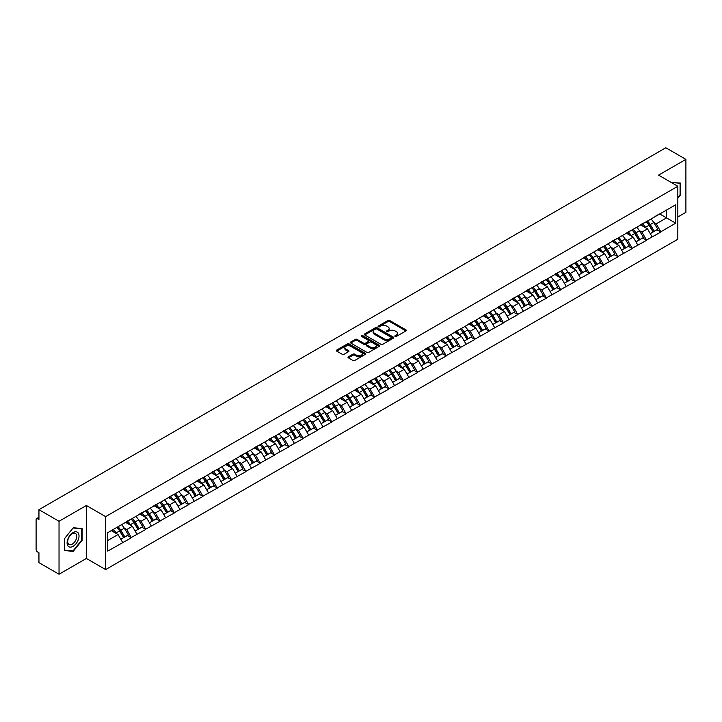 <?xml version="1.0" encoding="UTF-8"?>
<svg xmlns="http://www.w3.org/2000/svg" width="722" height="722" viewBox="0 0 722 722"><rect width="100%" height="100%" fill="white"/><g stroke="black" fill="none" stroke-linecap="round" stroke-linejoin="round"><path stroke-width="1.08" d="M395.105 336.443A0.893 0.514 0 0 0 396.36 336.443L405.926 330.92A1.273 0.731 0 0 0 406.305 330.396A1.273 0.731 0 0 0 405.926 329.882L389.727 320.523A1.273 0.731 0 0 0 387.922 320.523L378.355 326.046A0.893 0.514 0 0 0 379.619 326.777L380.855 326.055A4.07 2.356 0 0 1 386.613 326.055L387.967 326.84A4.07 2.356 0 0 1 389.158 328.501A4.07 2.356 0 0 1 387.967 330.162L386.73 330.884A0.893 0.514 0 0 0 387.994 331.606L389.23 330.893A4.07 2.356 0 0 1 394.988 330.893L396.342 331.669A4.07 2.356 0 0 1 397.533 333.338A4.07 2.356 0 0 1 396.342 334.999L395.105 335.712A0.893 0.514 0 0 0 395.105 336.443L395.105 335.712M348.392 356.803A1.273 0.731 0 0 0 348.022 357.327A1.273 0.731 0 0 0 348.392 357.85L352.941 360.468A1.273 0.731 0 0 0 354.746 360.468L365.368 354.34A1.273 0.731 0 0 0 365.738 353.816A1.273 0.731 0 0 0 365.368 353.302L349.159 343.943A1.273 0.731 0 0 0 347.363 343.943L336.732 350.071A1.273 0.731 0 0 0 336.362 350.594A1.273 0.731 0 0 0 336.732 351.118L342.228 354.285A1.273 0.731 0 0 0 344.033 354.285L348.573 351.659A1.273 0.731 0 0 0 348.952 351.145A1.273 0.731 0 0 0 348.573 350.621L345.856 349.051A3.402 1.967 0 0 1 344.854 347.661A3.402 1.967 0 0 1 346.957 345.838A3.402 1.967 0 0 1 350.666 346.271L361.343 352.426A3.402 1.967 0 0 1 362.336 353.816A3.402 1.967 0 0 1 360.233 355.63A3.402 1.967 0 0 1 356.524 355.206L354.746 354.177A1.273 0.731 0 0 0 352.941 354.177L348.392 356.803L348.392 357.85L352.941 355.242L352.941 354.177M86.369 505.499L59.033 521.275L38.943 509.678L665.81 147.766L685.9 159.363L658.563 175.139L677.832 186.267L105.629 516.618L86.369 505.499L86.369 558.458L105.629 569.577L105.629 516.618M380.945 344.304A1.273 0.731 0 0 0 382.741 344.304L393.373 338.167A1.273 0.731 0 0 0 393.743 337.652A1.273 0.731 0 0 0 393.373 337.129L377.164 327.77A1.273 0.731 0 0 0 375.359 327.77L364.736 333.907A1.273 0.731 0 0 0 364.366 334.43A1.273 0.731 0 0 0 364.736 334.945L380.945 344.304M361.984 336.632A0.893 0.514 0 0 1 362.895 336.759L379.348 346.262L368.743 352.39A1.273 0.731 0 0 1 366.947 352.39L350.739 343.031L355.287 340.423L355.287 339.367L350.739 341.993A1.273 0.731 0 0 0 350.36 342.508A1.273 0.731 0 0 0 350.739 343.031L350.739 341.993M355.287 340.423A1.273 0.731 0 0 1 357.083 340.423L357.083 339.367A1.273 0.731 0 0 0 355.287 339.367M357.083 339.367L363.653 343.158A1.273 0.731 0 0 0 365.458 343.158L368.473 341.416A1.273 0.731 0 0 0 368.843 340.901A1.273 0.731 0 0 0 368.473 340.378L361.632 336.425A0.893 0.514 0 0 1 362.895 335.703L379.366 345.215A1.273 0.731 0 0 1 379.745 345.73A1.273 0.731 0 0 1 379.366 346.253L379.366 345.215M105.629 569.577L677.832 239.226L677.832 186.267M116.883 527.385A8.691 5.018 -120 0 1 119.861 530.869L123.913 537.556L127.442 535.516L131.359 537.773L126.774 529.515L124.229 528.044M131.359 537.773L107.74 551.094L107.74 532.665L675.72 204.741L675.72 223.179L660.811 231.78L656.226 223.838L653.681 222.367M646.334 221.708A8.691 5.018 -120 0 1 649.313 225.192L653.365 231.879L656.894 229.84L660.811 231.78M660.811 232.096L646.506 240.047L641.912 232.096L639.376 230.634M632.03 229.966A8.691 5.018 -120 0 1 634.999 233.45L639.051 240.137L642.589 238.098L646.506 240.047M646.506 240.363L632.192 248.305L627.608 240.363L625.062 238.892M617.716 238.233A8.691 5.018 -120 0 1 620.694 241.708L624.747 248.395L628.275 246.355L632.192 248.305M632.192 248.621L617.888 256.563L613.294 248.621L610.758 247.159M603.412 246.491A8.691 5.018 -120 0 1 606.381 249.974L610.433 256.662L613.962 254.622L617.888 256.563M617.888 256.888L603.574 264.83L598.989 256.888L596.444 255.417M589.098 254.758A8.691 5.018 -120 0 1 592.076 258.232L596.128 264.92L599.657 262.88L603.574 264.83M603.574 265.145L589.26 273.087L584.676 265.145L582.14 263.674M574.793 263.016A8.691 5.018 -120 0 1 577.762 266.499L581.815 273.187L585.343 271.147L589.26 273.087M589.26 273.403L574.956 281.354L570.371 273.403L567.826 271.941M560.48 271.282A8.691 5.018 -120 0 1 563.458 274.757L567.51 281.445L571.039 279.405L574.956 281.354M574.956 281.67L560.642 289.612L556.057 281.67L553.521 280.199M546.166 279.54A8.691 5.018 -120 0 1 549.144 283.015L553.196 289.702L556.725 287.672L560.642 289.612M560.642 289.928L546.337 297.87L541.753 289.928L539.208 288.466M531.861 287.798A8.691 5.018 -120 0 1 534.84 291.282L538.883 297.969L542.421 295.93L546.337 297.87M546.337 298.195L532.024 306.137L527.439 298.195L524.903 296.724M517.548 296.065A8.691 5.018 -120 0 1 520.526 299.54L524.578 306.227L528.107 304.188L532.024 306.137M532.024 306.453L517.719 314.395L513.134 306.453L510.589 304.982M503.243 304.323A8.691 5.018 -120 0 1 506.212 307.807L510.264 314.494L513.802 312.455L517.719 314.395M517.719 314.711L503.405 322.662L498.821 314.711L496.276 313.249M488.929 312.59A8.691 5.018 -120 0 1 491.908 316.065L495.96 322.752L499.489 320.712L503.405 322.662M503.405 322.978L489.101 330.92L484.507 322.978L481.971 321.507M474.625 320.848A8.691 5.018 -120 0 1 477.594 324.322L481.646 331.01L485.184 328.979L489.101 330.92M489.101 331.236L474.787 339.178L470.202 331.236L467.657 329.773M460.311 329.106A8.691 5.018 -120 0 1 463.289 332.589L467.342 339.277L470.87 337.237L474.787 339.178M474.787 339.502L460.483 347.444L455.889 339.502L453.353 338.031M446.006 337.373A8.691 5.018 -120 0 1 448.976 340.847L453.028 347.535L456.557 345.495L460.483 347.444M460.483 347.76L446.169 355.702L441.584 347.76L439.039 346.289M431.693 345.63A8.691 5.018 -120 0 1 434.671 349.114L438.723 355.802L442.252 353.762L446.169 355.702M446.169 356.018L431.855 363.969L427.271 356.018L424.735 354.556M417.388 353.897A8.691 5.018 -120 0 1 420.357 357.372L424.41 364.059L427.938 362.02L431.855 363.969M431.855 364.285L417.551 372.227L412.966 364.285L410.421 362.814M403.075 362.155A8.691 5.018 -120 0 1 406.053 365.63L410.105 372.326L413.634 370.287L417.551 372.227M417.551 372.543L403.237 380.485L398.652 372.543L396.116 371.081M388.761 370.413A8.691 5.018 -120 0 1 391.739 373.897L395.791 380.584L399.32 378.545L403.237 380.485M403.237 380.81L388.932 388.752L384.348 380.81L381.803 379.339M374.456 378.68A8.691 5.018 -120 0 1 377.435 382.155L381.478 388.842L385.016 386.802L388.932 388.752M388.932 389.068L374.619 397.01L370.034 389.068L367.498 387.597M360.143 386.938A8.691 5.018 -120 0 1 363.121 390.421L367.173 397.109L370.702 395.069L374.619 397.01M374.619 397.326L360.314 405.277L355.729 397.326L353.184 395.864M345.838 395.205A8.691 5.018 -120 0 1 348.807 398.679L352.859 405.367L356.397 403.327L360.314 405.277M360.314 405.593L346 413.535L341.416 405.593L338.88 404.121M331.524 403.463A8.691 5.018 -120 0 1 334.503 406.937L338.555 413.634L342.084 411.594L346 413.535M346 413.85L331.696 421.792L327.102 413.85L324.566 412.388M317.22 411.72A8.691 5.018 -120 0 1 320.189 415.204L324.241 421.892L327.779 419.852L331.696 421.792M331.696 422.117L317.382 430.059L312.797 422.117L310.252 420.646M302.906 419.987A8.691 5.018 -120 0 1 305.884 423.462L309.937 430.15L313.465 428.11L317.382 430.059M317.382 430.375L303.078 438.317L298.484 430.375L295.948 428.913M288.601 428.245A8.691 5.018 -120 0 1 291.571 431.729L295.623 438.416L299.152 436.377L303.078 438.317M303.078 438.633L288.764 446.584L284.179 438.633L281.634 437.171M274.288 436.512A8.691 5.018 -120 0 1 277.266 439.987L281.318 446.674L284.847 444.635L288.764 446.584M288.764 446.9L274.459 454.842L269.866 446.9L267.33 445.429M259.983 444.77A8.691 5.018 -120 0 1 262.952 448.245L267.005 454.941L270.533 452.902L274.459 454.842M274.459 455.158L260.146 463.1L255.561 455.158L253.016 453.696M245.67 453.028A8.691 5.018 -120 0 1 248.648 456.512L252.7 463.199L256.229 461.159L260.146 463.1M260.146 463.425L245.832 471.367L241.247 463.425L238.711 461.954M231.356 461.295A8.691 5.018 -120 0 1 234.334 464.769L238.386 471.457L241.915 469.417L245.832 471.367M245.832 471.683L231.527 479.625L226.943 471.683L224.398 470.221M217.051 469.553A8.691 5.018 -120 0 1 220.03 473.036L224.073 479.724L227.61 477.684L231.527 479.625M231.527 479.949L217.214 487.892L212.629 479.949L210.093 478.478M202.738 477.82A8.691 5.018 -120 0 1 205.716 481.294L209.768 487.982L213.297 485.942L217.214 487.892M217.214 488.207L202.909 496.149L198.324 488.207L195.779 486.736M188.433 486.077A8.691 5.018 -120 0 1 191.411 489.561L195.454 496.249L198.992 494.209L202.909 496.149M202.909 496.465L188.595 504.416L184.011 496.465L181.475 495.003M174.119 494.335A8.691 5.018 -120 0 1 177.098 497.819L181.15 504.507L184.679 502.467L188.595 504.416M188.595 504.732L174.291 512.674L169.706 504.732L167.161 503.261M159.815 502.602A8.691 5.018 -120 0 1 162.784 506.077L166.836 512.764L170.374 510.725L174.291 512.674M174.291 512.99L159.977 520.932L155.392 512.99L152.847 511.528M145.501 510.86A8.691 5.018 -120 0 1 148.479 514.344L152.532 521.031L156.06 518.992L159.977 520.932M159.977 521.257L145.673 529.199L141.079 521.257L138.543 519.786M131.196 519.127A8.691 5.018 -120 0 1 134.166 522.602L138.218 529.289L141.747 527.25L145.673 529.199M145.673 529.515L131.359 537.457M126.494 521.519L131.359 519.028M126.774 529.515L132.37 526.284L125.303 522.205M136.954 534.226L132.37 526.284M140.808 513.252L145.673 510.77M141.079 521.257L146.674 518.026L139.617 513.947M151.268 525.968L146.674 518.026M155.113 504.994L159.977 502.503M155.392 512.99L160.988 509.759L153.921 505.68M165.573 517.701L160.988 509.759M169.426 496.736L174.291 494.245M169.706 504.732L175.293 501.501L168.235 497.422M179.886 509.443L175.293 501.501M183.74 488.469L188.595 485.978M184.011 496.465L189.606 493.234L182.54 489.164M194.191 501.185L189.606 493.234M198.045 480.211L202.909 477.72M198.324 488.207L203.92 484.976L196.853 480.897M208.505 492.918L203.92 484.976M212.358 471.944L217.214 469.462M212.629 479.949L218.225 476.719L211.158 472.639M222.809 484.661L218.225 476.719M226.663 463.686L231.527 461.196M226.943 471.683L232.538 468.452L225.472 464.372M237.123 476.394L232.538 468.452M240.977 455.429L245.832 452.938M241.247 463.425L246.843 460.194L239.785 456.114M251.427 468.136L246.843 460.194M255.281 447.162L260.146 444.671M255.561 455.158L261.156 451.927L254.09 447.848M265.741 459.878L261.156 451.927M269.595 438.904L274.459 436.413M269.866 446.9L275.461 443.669L268.403 439.59M280.046 451.611L275.461 443.669M283.899 430.637L288.764 428.155M284.179 438.633L289.775 435.411L282.708 431.332M294.359 443.353L289.775 435.411M298.213 422.379L303.078 419.888M298.484 430.375L304.079 427.144L297.022 423.065M308.673 435.086L304.079 427.144M312.518 414.121L317.382 411.63M312.797 422.117L318.393 418.886L311.326 414.807M322.978 426.828L318.393 418.886M326.831 405.854L331.696 403.363M327.102 413.85L332.698 410.619L325.64 406.54M337.291 418.57L332.698 410.619M341.145 397.596L346 395.105M341.416 405.593L347.011 402.362L339.945 398.282M351.596 410.304L347.011 402.362M355.45 389.329L360.314 386.848M355.729 397.326L361.325 394.095L354.258 390.024M365.91 402.046L361.325 394.095M369.763 381.072L374.619 378.581M370.034 389.068L375.63 385.837L368.563 381.757M380.214 393.779L375.63 385.837M384.068 372.814L388.932 370.323M384.348 380.81L389.943 377.579L382.877 373.5M394.528 385.521L389.943 377.579M398.382 364.547L403.237 362.056M398.652 372.543L404.248 369.312L397.19 365.233M408.832 377.254L404.248 369.312M412.686 356.289L417.551 353.798M412.966 364.285L418.561 361.054L411.495 356.975M423.146 368.996L418.561 361.054M427 348.022L431.855 345.54M427.271 356.018L432.866 352.787L425.809 348.717M437.451 360.738L432.866 352.787M441.304 339.764L446.169 337.273M441.584 347.76L447.18 344.529L440.113 340.45M451.764 352.471L447.18 344.529M455.618 331.506L460.483 329.015M455.889 339.502L461.484 336.272L454.427 332.192M466.078 344.213L461.484 336.272M469.923 323.239L474.787 320.748M470.202 331.236L475.798 328.005L468.731 323.925M480.383 335.947L475.798 328.005M484.236 314.982L489.101 312.491M484.507 322.978L490.103 319.747L483.045 315.667M494.696 327.689L490.103 319.747M498.55 306.715L503.405 304.233M498.821 314.711L504.416 311.48L497.35 307.41M509.001 319.431L504.416 311.48M512.855 298.457L517.719 295.966M513.134 306.453L518.73 303.222L511.663 299.143M523.315 311.164L518.73 303.222M527.168 290.19L532.024 287.708M527.439 298.195L533.035 294.964L525.968 290.885M537.619 302.906L533.035 294.964M541.473 281.932L546.337 279.441M541.753 289.928L547.348 286.697L540.282 282.618M551.933 294.639L547.348 286.697M555.787 273.674L560.642 271.183M556.057 281.67L561.653 278.439L554.595 274.36M566.238 286.381L561.653 278.439M570.091 265.407L574.956 262.916M570.371 273.403L575.966 270.172L568.9 266.102M580.551 278.123L575.966 270.172M584.405 257.149L589.26 254.658M584.676 265.145L590.271 261.915L583.214 257.835M594.856 269.857L590.271 261.915M598.709 248.882L603.574 246.401M598.989 256.888L604.585 253.657L597.518 249.577M609.169 261.599L604.585 253.657M613.023 240.625L617.888 238.134M613.294 248.621L618.889 245.39L611.832 241.31M623.483 253.332L618.889 245.39M627.328 232.367L632.192 229.876M627.608 240.363L633.203 237.132L626.136 233.053M637.788 245.074L633.203 237.132M641.641 224.1L646.506 221.609M641.912 232.096L647.508 228.865L640.45 224.795M652.101 236.816L647.508 228.865M655.955 215.842L660.811 213.351M656.226 223.838L666.541 217.882L666.541 210.039L675.72 204.741M659.755 213.965L675.72 223.179M677.832 216.979L685.9 212.322L685.9 159.363M59.033 521.275L59.033 574.234L38.943 562.637L38.943 552.736L37.472 551.888A1.949 1.119 -120 0 1 36.1 549.505L36.1 519.533A1.949 1.119 -120 0 1 36.506 518.64A1.949 1.119 -120 0 1 37.472 518.739L38.943 519.587L38.943 509.678M59.033 574.234L86.369 558.458M107.74 540.507L118.056 534.542L111.269 530.625M122.641 542.493L118.056 534.542M649.114 225.345L649.565 225.607M634.8 233.603L635.252 233.865M620.496 241.87L620.947 242.132M606.182 250.128L606.633 250.39M591.869 258.386L592.329 258.647M577.564 266.653L578.015 266.914M563.25 274.911L563.711 275.172M548.946 283.177L549.397 283.439M534.632 291.435L535.092 291.697M520.327 299.693L520.779 299.955M506.014 307.96L506.474 308.222M491.709 316.218L492.16 316.48M477.395 324.485L477.847 324.747M463.091 332.743L463.542 333.004M448.777 341.001L449.228 341.271M434.463 349.267L434.924 349.529M420.159 357.525L420.61 357.787M405.845 365.792L406.305 366.054M391.541 374.05L391.992 374.312M377.227 382.308L377.687 382.579M362.922 390.575L363.374 390.837M348.609 398.833L349.069 399.095M334.304 407.1L334.755 407.361M319.99 415.358L320.442 415.619M305.686 423.624L306.137 423.886M291.372 431.882L291.823 432.144M277.058 440.14L277.519 440.402M262.754 448.407L263.205 448.669M248.44 456.665L248.9 456.927M234.136 464.932L234.587 465.194M219.822 473.19L220.282 473.452M205.517 481.448L205.969 481.709M191.204 489.715L191.664 489.976M176.899 497.972L177.35 498.234M162.585 506.239L163.037 506.501M148.281 514.497L148.732 514.759M133.967 522.755L134.418 523.017M119.653 531.022L120.114 531.284M677.832 198.207L680.53 194.841L680.53 183.036L671.424 182.567M82.1 528.54L73.247 527.746L64.402 538.756L64.402 550.561L73.247 551.355L82.1 540.345L82.1 528.54M395.457 336.569L396.342 336.055A4.07 2.356 0 0 0 397.533 334.394L397.533 333.338M389.158 328.501L389.158 329.557A4.07 2.356 0 0 1 387.967 331.227L387.082 331.732M405.908 330.929L389.727 321.579A1.273 0.731 0 0 0 387.922 321.579L378.716 326.904M393.373 337.129L393.373 338.167L377.164 328.835A1.273 0.731 0 0 0 375.359 328.835L364.754 334.954L364.736 333.907M391.116 338.013A0.893 0.514 0 0 0 391.116 337.291L376.893 329.07A0.893 0.514 0 0 0 375.63 329.07L374.33 329.828A4.07 2.356 0 0 0 373.13 331.488A4.07 2.356 0 0 0 374.33 333.158L384.05 338.771A4.07 2.356 0 0 0 389.817 338.771L391.116 338.013L391.116 339.078A0.893 0.514 0 0 0 391.378 338.708L391.378 337.652M373.13 331.488L373.13 332.553A4.07 2.356 0 0 0 374.33 334.214L374.33 333.158M391.116 339.078L389.817 339.827A4.07 2.356 0 0 1 384.05 339.827L374.33 334.214M357.083 340.423L363.653 344.223A1.273 0.731 0 0 0 365.458 344.223L368.473 342.481A1.273 0.731 0 0 0 368.843 341.957L368.843 340.901M370.476 347.101A3.402 1.967 0 0 0 374.186 347.526A3.402 1.967 0 0 0 376.288 345.712A3.402 1.967 0 0 0 375.296 344.322L371.532 342.147A1.273 0.731 0 0 0 369.736 342.147L366.722 343.889A1.273 0.731 0 0 0 366.343 344.412A1.273 0.731 0 0 0 366.722 344.926L370.476 347.101L370.476 348.157A3.402 1.967 0 0 0 374.186 348.582A3.402 1.967 0 0 0 376.288 346.768L376.288 345.712M366.343 344.412L366.343 345.468A1.273 0.731 0 0 0 366.722 345.991L366.722 344.926M370.476 348.157L366.722 345.991M362.336 353.816L362.336 354.872A3.402 1.967 0 0 1 360.233 356.695A3.402 1.967 0 0 1 356.524 356.271L354.746 355.242A1.273 0.731 0 0 0 352.941 355.242M344.854 347.661L344.854 348.717A3.402 1.967 0 0 0 345.856 350.107L345.856 349.051M348.564 351.668L345.856 350.107M365.35 354.349L349.159 344.999A1.273 0.731 0 0 0 347.363 344.999L336.75 351.127M680.079 194.57L680.53 194.841M81.64 540.074L82.1 540.345M72.317 550.814L73.247 551.355M650.991 219.019A10.64 6.137 60 0 1 653.78 222.529L650.251 224.569A10.64 6.137 -120 0 0 647.463 221.058M650.251 224.569L654.303 231.257L657.832 229.217L653.78 222.529M653.365 231.879L654.303 231.257M656.894 229.84L657.832 229.217M641.38 224.253A8.691 5.018 60 0 1 643.78 226.708M642.733 223.784A10.64 6.137 60 0 1 645.522 227.295L645.928 227.953M650.278 233.657L653.103 231.942L649.06 225.255A10.64 6.137 -120 0 0 646.271 221.744M653.103 231.942L650.242 233.594M636.687 227.286A10.64 6.137 60 0 1 639.475 230.787L635.938 232.827A10.64 6.137 -120 0 0 633.149 229.325M635.938 232.827L639.99 239.514L643.519 237.475L639.475 230.787M639.051 240.137L639.99 239.514M642.589 238.098L643.519 237.475M627.066 232.511A8.691 5.018 60 0 1 629.467 234.975M628.429 232.051A10.64 6.137 60 0 1 631.218 235.552L631.615 236.211M635.965 241.915L638.799 240.2L634.746 233.513A10.64 6.137 -120 0 0 631.958 230.011M638.799 240.2L635.929 241.861M622.373 235.543A10.64 6.137 60 0 1 625.162 239.045L621.633 241.085A10.64 6.137 -120 0 0 618.844 237.583M621.633 241.085L625.676 247.772L629.214 245.742L625.162 239.045M624.747 248.395L625.676 247.772M628.275 246.355L629.214 245.742M612.761 240.778A8.691 5.018 60 0 1 615.162 243.233M614.115 240.309A10.64 6.137 60 0 1 616.904 243.819L617.301 244.478M621.66 250.182L624.485 248.467L620.442 241.78A10.64 6.137 -120 0 0 617.653 238.269M624.485 248.467L621.624 250.119M608.068 243.801A10.64 6.137 60 0 1 610.848 247.312L607.319 249.352A10.64 6.137 -120 0 0 604.531 245.841M607.319 249.352L611.372 256.039L614.9 254L610.848 247.312M610.433 256.662L611.372 256.039M613.962 254.622L614.9 254M598.448 249.036A8.691 5.018 60 0 1 600.848 251.5M599.811 248.576A10.64 6.137 60 0 1 602.599 252.077L602.996 252.736M607.346 258.44L610.18 256.725L606.128 250.038A10.64 6.137 -120 0 0 603.339 246.536M610.18 256.725L607.31 258.377M593.755 252.068A10.64 6.137 60 0 1 596.543 255.57L593.015 257.61A10.64 6.137 -120 0 0 590.226 254.108M593.015 257.61L597.058 264.297L600.596 262.257L596.543 255.57M596.128 264.92L597.058 264.297M599.657 262.88L600.596 262.257M584.143 257.303A8.691 5.018 60 0 1 586.535 259.758M585.497 256.833A10.64 6.137 60 0 1 588.286 260.335L588.683 260.994M593.042 266.707L595.867 264.992L591.814 258.296A10.64 6.137 -120 0 0 589.035 254.794M595.867 264.992L593.006 266.644M579.441 260.326A10.64 6.137 60 0 1 582.23 263.837L578.701 265.877A10.64 6.137 -120 0 0 575.912 262.366M578.701 265.877L582.753 272.564L586.282 270.524L582.23 263.837M581.815 273.187L582.753 272.564M585.343 271.147L586.282 270.524M569.829 265.561A8.691 5.018 60 0 1 572.23 268.015M571.192 265.091A10.64 6.137 60 0 1 573.981 268.602L574.378 269.261M578.728 274.965L581.562 273.25L577.51 266.562A10.64 6.137 -120 0 0 574.721 263.052M581.562 273.25L578.692 274.901M671.478 182.495L680.079 183.271L680.079 194.705L677.832 197.503M679.51 182.946L680.079 183.271M67.904 545.868A8.429 4.864 120 0 0 76.045 543.684A8.429 4.864 120 0 0 78.229 533.016A8.429 4.864 120 0 0 70.088 535.201A8.429 4.864 120 0 0 67.904 545.868M68.319 543.828A6.381 3.682 120 0 0 69.041 544.487A6.381 3.682 120 0 0 74.98 541.509A6.381 3.682 120 0 0 76.144 534.099A6.381 3.682 120 0 0 75.422 533.432A6.381 3.682 120 0 0 69.483 536.41A6.381 3.682 120 0 0 68.319 543.828M73.066 528.008L81.64 528.775L81.64 540.209L73.066 550.877L64.493 550.11L64.493 538.675L73.066 528.008M81.072 528.45L81.64 528.775M565.136 268.593A10.64 6.137 60 0 1 567.925 272.095L564.387 274.134A10.64 6.137 -120 0 0 561.608 270.633M564.387 274.134L568.44 280.822L571.977 278.782L567.925 272.095M567.51 281.445L568.44 280.822M571.039 279.405L571.977 278.782M555.525 273.818A8.691 5.018 60 0 1 557.916 276.282M556.879 273.358A10.64 6.137 60 0 1 559.667 276.86L560.064 277.519M564.423 283.223L567.248 281.508L563.196 274.82A10.64 6.137 -120 0 0 560.407 271.319M567.248 281.508L564.387 283.168M550.823 276.851A10.64 6.137 60 0 1 553.612 280.353L550.083 282.392A10.64 6.137 -120 0 0 547.294 278.891M550.083 282.392L554.135 289.08L557.664 287.049L553.612 280.353M553.196 289.702L554.135 289.08M556.725 287.672L557.664 287.049M541.211 282.085A8.691 5.018 60 0 1 543.612 284.54M542.574 281.616A10.64 6.137 60 0 1 545.363 285.127L545.76 285.786M550.11 291.489L552.944 289.775L548.891 283.087A10.64 6.137 -120 0 0 546.103 279.576M552.944 289.775L550.074 291.426M536.518 285.109A10.64 6.137 60 0 1 539.307 288.62L535.769 290.659A10.64 6.137 -120 0 0 532.989 287.148M535.769 290.659L539.821 297.347L543.359 295.307L539.307 288.62M538.883 297.969L539.821 297.347M542.421 295.93L543.359 295.307M526.907 290.343A8.691 5.018 60 0 1 529.298 292.807M528.26 289.883A10.64 6.137 60 0 1 531.049 293.385L531.446 294.044M535.796 299.747L538.63 298.033L534.578 291.345A10.64 6.137 -120 0 0 531.789 287.843M538.63 298.033L535.769 299.684M522.205 293.376A10.64 6.137 60 0 1 524.993 296.877L521.464 298.917A10.64 6.137 -120 0 0 518.676 295.415M521.464 298.917L525.517 305.605L529.046 303.565L524.993 296.877M524.578 306.227L525.517 305.605M528.107 304.188L529.046 303.565M512.593 298.61A8.691 5.018 60 0 1 514.994 301.065M513.956 298.141A10.64 6.137 60 0 1 516.735 301.643L517.142 302.301M521.492 308.014L524.325 306.299L520.273 299.603A10.64 6.137 -120 0 0 517.484 296.101M524.325 306.299L521.455 307.951M507.9 301.634A10.64 6.137 60 0 1 510.689 305.144L507.151 307.184A10.64 6.137 -120 0 0 504.362 303.673M507.151 307.184L511.203 313.871L514.732 311.832L510.689 305.144M510.264 314.494L511.203 313.871M513.802 312.455L514.732 311.832M498.288 306.868A8.691 5.018 60 0 1 500.68 309.332M499.642 306.399A10.64 6.137 60 0 1 502.431 309.909L502.828 310.568M507.178 316.272L510.012 314.557L505.96 307.87A10.64 6.137 -120 0 0 503.171 304.359M510.012 314.557L507.142 316.209M493.586 309.9A10.64 6.137 60 0 1 496.375 313.402L492.846 315.442A10.64 6.137 -120 0 0 490.058 311.94M492.846 315.442L496.898 322.129L500.427 320.09L496.375 313.402M495.96 322.752L496.898 322.129M499.489 320.712L500.427 320.09M483.975 315.126A8.691 5.018 60 0 1 486.375 317.59M485.328 314.666A10.64 6.137 60 0 1 488.117 318.167L488.523 318.826M492.873 324.53L495.698 322.815L491.655 316.128A10.64 6.137 -120 0 0 488.866 312.626M495.698 322.815L492.837 324.476M479.282 318.158A10.64 6.137 60 0 1 482.07 321.669L478.533 323.7A10.64 6.137 -120 0 0 475.744 320.198M478.533 323.7L482.585 330.387L486.114 328.357L482.07 321.669M481.646 331.01L482.585 330.387M485.184 328.979L486.114 328.357M469.661 323.393A8.691 5.018 60 0 1 472.062 325.848M471.024 322.924A10.64 6.137 60 0 1 473.812 326.434L474.21 327.093M478.56 332.797L481.393 331.082L477.341 324.395A10.64 6.137 -120 0 0 474.553 320.884M481.393 331.082L478.524 332.734M464.968 326.416A10.64 6.137 60 0 1 467.757 329.927L464.228 331.967A10.64 6.137 -120 0 0 461.439 328.456M464.228 331.967L468.28 338.654L471.809 336.614L467.757 329.927M467.342 339.277L468.28 338.654M470.87 337.237L471.809 336.614M455.356 331.651A8.691 5.018 60 0 1 457.757 334.115M456.71 331.19A10.64 6.137 60 0 1 459.499 334.692L459.896 335.351M464.255 341.055L467.08 339.34L463.037 332.652A10.64 6.137 -120 0 0 460.248 329.151M467.08 339.34L464.219 341.001M450.663 334.683A10.64 6.137 60 0 1 453.443 338.185L449.914 340.224A10.64 6.137 -120 0 0 447.126 336.723M449.914 340.224L453.967 346.912L457.495 344.872L453.443 338.185M453.028 347.535L453.967 346.912M456.557 345.495L457.495 344.872M441.043 339.918A8.691 5.018 60 0 1 443.443 342.372M442.405 339.448A10.64 6.137 60 0 1 445.194 342.95L445.591 343.618M449.941 349.322L452.775 347.607L448.723 340.919A10.64 6.137 -120 0 0 445.934 337.409M452.775 347.607L449.905 349.258M436.35 342.941A10.64 6.137 60 0 1 439.138 346.452L435.61 348.491A10.64 6.137 -120 0 0 432.821 344.981M435.61 348.491L439.653 355.179L443.191 353.139L439.138 346.452M438.723 355.802L439.653 355.179M442.252 353.762L443.191 353.139M426.738 348.175A8.691 5.018 60 0 1 429.13 350.639M428.092 347.706A10.64 6.137 60 0 1 430.881 351.217L431.278 351.876M435.637 357.58L438.462 355.865L434.409 349.177A10.64 6.137 -120 0 0 431.63 345.676M438.462 355.865L435.601 357.516M422.036 351.208A10.64 6.137 60 0 1 424.825 354.71L421.296 356.749A10.64 6.137 -120 0 0 418.507 353.248M421.296 356.749L425.348 363.437L428.877 361.397L424.825 354.71M424.41 364.059L425.348 363.437M427.938 362.02L428.877 361.397M412.424 356.433A8.691 5.018 60 0 1 414.825 358.897M413.787 355.973A10.64 6.137 60 0 1 416.576 359.475L416.973 360.134M421.323 365.846L424.157 364.123L420.105 357.435A10.64 6.137 -120 0 0 417.316 353.933M424.157 364.123L421.287 365.783M407.731 359.466A10.64 6.137 60 0 1 410.52 362.976L406.982 365.007A10.64 6.137 -120 0 0 404.203 361.505M406.982 365.007L411.035 371.704L414.572 369.664L410.52 362.976M410.105 372.326L411.035 371.704M413.634 370.287L414.572 369.664M398.12 364.7A8.691 5.018 60 0 1 400.511 367.155M399.474 364.231A10.64 6.137 60 0 1 402.262 367.742L402.659 368.4M407.018 374.104L409.843 372.39L405.791 365.702A10.64 6.137 -120 0 0 403.002 362.191M409.843 372.39L406.982 374.041M393.418 367.733A10.64 6.137 60 0 1 396.207 371.234L392.678 373.274A10.64 6.137 -120 0 0 389.889 369.763M392.678 373.274L396.73 379.962L400.259 377.922L396.207 371.234M395.791 380.584L396.73 379.962M399.32 378.545L400.259 377.922M383.806 372.958A8.691 5.018 60 0 1 386.207 375.422M385.169 372.498A10.64 6.137 60 0 1 387.958 376L388.355 376.658M392.705 382.362L395.539 380.647L391.486 373.96A10.64 6.137 -120 0 0 388.698 370.458M395.539 380.647L392.669 382.308M379.113 375.991A10.64 6.137 60 0 1 381.902 379.492L378.364 381.532A10.64 6.137 -120 0 0 375.584 378.03M378.364 381.532L382.416 388.219L385.954 386.18L381.902 379.492M381.478 388.842L382.416 388.219M385.016 386.802L385.954 386.18M369.502 381.225A8.691 5.018 60 0 1 371.893 383.68M370.855 380.756A10.64 6.137 60 0 1 373.644 384.257L374.041 384.925M378.391 390.629L381.225 388.914L377.173 382.227A10.64 6.137 -120 0 0 374.384 378.716M381.225 388.914L378.364 390.566M364.8 384.248A10.64 6.137 60 0 1 367.588 387.759L364.059 389.799A10.64 6.137 -120 0 0 361.271 386.288M364.059 389.799L368.112 396.486L371.64 394.447L367.588 387.759M367.173 397.109L368.112 396.486M370.702 395.069L371.64 394.447M355.188 389.483A8.691 5.018 60 0 1 357.589 391.947M356.551 389.014A10.64 6.137 60 0 1 359.33 392.524L359.737 393.183M364.087 398.887L366.92 397.172L362.868 390.485A10.64 6.137 -120 0 0 360.079 386.983M366.92 397.172L364.05 398.824M350.495 392.515A10.64 6.137 60 0 1 353.284 396.017L349.746 398.057A10.64 6.137 -120 0 0 346.957 394.555M349.746 398.057L353.798 404.744L357.327 402.705L353.284 396.017M352.859 405.367L353.798 404.744M356.397 403.327L357.327 402.705M340.883 397.75A8.691 5.018 60 0 1 343.275 400.205M342.237 397.28A10.64 6.137 60 0 1 345.026 400.782L345.423 401.441M349.773 407.154L352.607 405.43L348.555 398.743A10.64 6.137 -120 0 0 345.766 395.241M352.607 405.43L349.737 407.091M336.181 400.773A10.64 6.137 60 0 1 338.97 404.284L335.441 406.315A10.64 6.137 -120 0 0 332.652 402.813M335.441 406.315L339.493 413.011L343.022 410.971L338.97 404.284M338.555 413.634L339.493 413.011M342.084 411.594L343.022 410.971M326.57 406.008A8.691 5.018 60 0 1 328.97 408.462M327.923 405.538A10.64 6.137 60 0 1 330.712 409.049L331.118 409.708M335.468 415.412L338.293 413.697L334.25 407.009A10.64 6.137 -120 0 0 331.461 403.499M338.293 413.697L335.432 415.349M321.877 409.04A10.64 6.137 60 0 1 324.665 412.542L321.128 414.581A10.64 6.137 -120 0 0 318.339 411.071M321.128 414.581L325.18 421.269L328.709 419.229L324.665 412.542M324.241 421.892L325.18 421.269M327.779 419.852L328.709 419.229M312.256 414.266A8.691 5.018 60 0 1 314.657 416.729M313.619 413.805A10.64 6.137 60 0 1 316.407 417.307L316.805 417.966M321.155 423.67L323.988 421.955L319.936 415.267A10.64 6.137 -120 0 0 317.148 411.766M323.988 421.955L321.119 423.615M307.563 417.298A10.64 6.137 60 0 1 310.352 420.8L306.823 422.839A10.64 6.137 -120 0 0 304.034 419.338M306.823 422.839L310.875 429.527L314.404 427.487L310.352 420.8M309.937 430.15L310.875 429.527M313.465 428.11L314.404 427.487M297.951 422.532A8.691 5.018 60 0 1 300.352 424.987M299.305 422.063A10.64 6.137 60 0 1 302.094 425.565L302.5 426.233M306.85 431.937L309.675 430.222L305.632 423.534A10.64 6.137 -120 0 0 302.843 420.023M309.675 430.222L306.814 431.873M293.258 425.556A10.64 6.137 60 0 1 296.038 429.067L292.509 431.106A10.64 6.137 -120 0 0 289.721 427.595M292.509 431.106L296.562 437.794L300.09 435.754L296.038 429.067M295.623 438.416L296.562 437.794M299.152 436.377L300.09 435.754M283.638 430.79A8.691 5.018 60 0 1 286.038 433.254M285 430.321A10.64 6.137 60 0 1 287.789 433.832L288.186 434.491M292.536 440.194L295.37 438.48L291.318 431.792A10.64 6.137 -120 0 0 288.529 428.29M295.37 438.48L292.5 440.131M278.945 433.823A10.64 6.137 60 0 1 281.733 437.324L278.205 439.364A10.64 6.137 -120 0 0 275.416 435.862M278.205 439.364L282.248 446.052L285.786 444.012L281.733 437.324M281.318 446.674L282.248 446.052M284.847 444.635L285.786 444.012M269.333 439.057A8.691 5.018 60 0 1 271.725 441.512M270.687 438.588A10.64 6.137 60 0 1 273.476 442.09L273.873 442.748M278.232 448.461L281.057 446.738L277.004 440.05A10.64 6.137 -120 0 0 274.225 436.548M281.057 446.738L278.196 448.398M264.631 442.081A10.64 6.137 60 0 1 267.42 445.591L263.891 447.631A10.64 6.137 -120 0 0 261.102 444.12M263.891 447.631L267.943 454.318L271.472 452.279L267.42 445.591M267.005 454.941L267.943 454.318M270.533 452.902L271.472 452.279M255.019 447.315A8.691 5.018 60 0 1 257.42 449.77M256.382 446.846A10.64 6.137 60 0 1 259.171 450.357L259.568 451.015M263.918 456.719L266.752 455.004L262.7 448.317A10.64 6.137 -120 0 0 259.911 444.806M266.752 455.004L263.882 456.656M250.326 450.347A10.64 6.137 60 0 1 253.115 453.849L249.577 455.889A10.64 6.137 -120 0 0 246.798 452.378M249.577 455.889L253.63 462.576L257.167 460.537L253.115 453.849M252.7 463.199L253.63 462.576M256.229 461.159L257.167 460.537M240.715 455.573A8.691 5.018 60 0 1 243.106 458.037M242.069 455.113A10.64 6.137 60 0 1 244.857 458.614L245.254 459.273M249.613 464.977L252.438 463.262L248.386 456.575A10.64 6.137 -120 0 0 245.597 453.073M252.438 463.262L249.577 464.923M236.013 458.605A10.64 6.137 60 0 1 238.802 462.107L235.273 464.147A10.64 6.137 -120 0 0 232.484 460.645M235.273 464.147L239.325 470.834L242.854 468.795L238.802 462.107M238.386 471.457L239.325 470.834M241.915 469.417L242.854 468.795M226.401 463.84A8.691 5.018 60 0 1 228.802 466.295M227.764 463.371A10.64 6.137 60 0 1 230.553 466.881L230.95 467.54M235.3 473.244L238.134 471.529L234.081 464.842A10.64 6.137 -120 0 0 231.293 461.331M238.134 471.529L235.264 473.181M221.708 466.863A10.64 6.137 60 0 1 224.497 470.374L220.959 472.414A10.64 6.137 -120 0 0 218.179 468.903M220.959 472.414L225.011 479.101L228.549 477.062L224.497 470.374M224.073 479.724L225.011 479.101M227.61 477.684L228.549 477.062M212.097 472.098A8.691 5.018 60 0 1 214.488 474.562M213.45 471.637A10.64 6.137 60 0 1 216.239 475.139L216.636 475.798M220.986 481.502L223.82 479.787L219.768 473.1A10.64 6.137 -120 0 0 216.979 469.598M223.82 479.787L220.959 481.439M207.394 475.13A10.64 6.137 60 0 1 210.183 478.632L206.654 480.671A10.64 6.137 -120 0 0 203.866 477.17M206.654 480.671L210.707 487.359L214.235 485.319L210.183 478.632M209.768 487.982L210.707 487.359M213.297 485.942L214.235 485.319M197.783 480.365A8.691 5.018 60 0 1 200.184 482.819M199.146 479.895A10.64 6.137 60 0 1 201.925 483.397L202.331 484.056M206.682 489.769L209.515 488.045L205.463 481.357A10.64 6.137 -120 0 0 202.674 477.856M209.515 488.045L206.645 489.706M193.09 483.388A10.64 6.137 60 0 1 195.879 486.899L192.341 488.938A10.64 6.137 -120 0 0 189.552 485.428M192.341 488.938L196.393 495.626L199.922 493.586L195.879 486.899M195.454 496.249L196.393 495.626M198.992 494.209L199.922 493.586M183.478 488.623A8.691 5.018 60 0 1 185.87 491.077M184.832 488.153A10.64 6.137 60 0 1 187.621 491.664L188.018 492.323M192.368 498.027L195.202 496.312L191.15 489.624A10.64 6.137 -120 0 0 188.361 486.114M195.202 496.312L192.332 497.963M178.776 491.655A10.64 6.137 60 0 1 181.565 495.157L178.036 497.196A10.64 6.137 -120 0 0 175.247 493.695M178.036 497.196L182.088 503.884L185.617 501.844L181.565 495.157M181.15 504.507L182.088 503.884M184.679 502.467L185.617 501.844M169.165 496.88A8.691 5.018 60 0 1 171.565 499.344M170.518 496.42A10.64 6.137 60 0 1 173.307 499.922L173.713 500.581M178.063 506.284L180.888 504.57L176.845 497.882A10.64 6.137 -120 0 0 174.056 494.38M180.888 504.57L178.027 506.23M164.472 499.913A10.64 6.137 60 0 1 167.26 503.414L163.723 505.454A10.64 6.137 -120 0 0 160.934 501.952M163.723 505.454L167.775 512.142L171.304 510.111L167.26 503.414M166.836 512.764L167.775 512.142M170.374 510.725L171.304 510.111M154.851 505.147A8.691 5.018 60 0 1 157.252 507.602M156.214 504.678A10.64 6.137 60 0 1 159.002 508.189L159.4 508.848M163.75 514.551L166.583 512.837L162.531 506.149A10.64 6.137 -120 0 0 159.743 502.638M166.583 512.837L163.714 514.488M150.158 508.171A10.64 6.137 60 0 1 152.947 511.681L149.418 513.721A10.64 6.137 -120 0 0 146.629 510.21M149.418 513.721L153.47 520.409L156.999 518.369L152.947 511.681M152.532 521.031L153.47 520.409M156.06 518.992L156.999 518.369M140.546 513.405A8.691 5.018 60 0 1 142.947 515.869M141.9 512.945A10.64 6.137 60 0 1 144.689 516.447L145.095 517.105M149.445 522.809L152.27 521.094L148.227 514.407A10.64 6.137 -120 0 0 145.438 510.905M152.27 521.094L149.409 522.746M135.853 516.438A10.64 6.137 60 0 1 138.633 519.939L135.104 521.979A10.64 6.137 -120 0 0 132.316 518.477M135.104 521.979L139.156 528.666L142.685 526.627L138.633 519.939M138.218 529.289L139.156 528.666M141.747 527.25L142.685 526.627M126.233 521.672A8.691 5.018 60 0 1 128.633 524.127M127.595 521.203A10.64 6.137 60 0 1 130.384 524.704L130.781 525.363M135.131 531.076L137.965 529.361L133.913 522.665A10.64 6.137 -120 0 0 131.124 519.163M137.965 529.361L135.095 531.013M121.54 524.695A10.64 6.137 60 0 1 124.328 528.206L120.8 530.246A10.64 6.137 -120 0 0 118.011 526.735M120.8 530.246L124.843 536.933L128.381 534.894L124.328 528.206M123.913 537.556L124.843 536.933M127.442 535.516L128.381 534.894M112.163 530.11A8.691 5.018 60 0 1 114.32 532.385M113.282 529.461A10.64 6.137 60 0 1 116.071 532.971L116.468 533.63M120.827 539.334L123.652 537.619L119.599 530.932A10.64 6.137 -120 0 0 116.82 527.421M123.652 537.619L120.791 539.271M38.943 517.891L37.472 518.739M396.342 336.055L396.342 334.999M386.73 331.606L386.73 330.884M387.967 331.227L387.967 330.162M378.355 326.777L378.355 326.046M387.922 321.579L387.922 320.523M389.727 321.579L389.727 320.523M405.926 330.92L405.926 329.882M375.359 328.835L375.359 327.77M377.164 328.835L377.164 327.77M384.05 339.827L384.05 338.771M389.817 339.827L389.817 338.771M363.653 344.223L363.653 343.158M365.458 344.223L365.458 343.158M368.473 342.481L368.473 341.416M362.895 336.759L362.895 335.703M354.746 355.242L354.746 354.177M356.524 356.271L356.524 355.206M348.573 351.659L348.573 350.621M336.732 351.118L336.732 350.071M347.363 344.999L347.363 343.943M349.159 344.999L349.159 343.943M365.368 354.34L365.368 353.302M649.06 225.255L645.522 227.295M634.746 233.513L631.218 235.552M620.442 241.78L616.904 243.819M606.128 250.038L602.599 252.077M591.814 258.296L588.286 260.335M577.51 266.562L573.981 268.602M563.196 274.82L559.667 276.86M548.891 283.087L545.363 285.127M534.578 291.345L531.049 293.385M520.273 299.603L516.735 301.643M505.96 307.87L502.431 309.909M491.655 316.128L488.117 318.167M477.341 324.395L473.812 326.434M463.037 332.652L459.499 334.692M448.723 340.919L445.194 342.95M434.409 349.177L430.881 351.217M420.105 357.435L416.576 359.475M405.791 365.702L402.262 367.742M391.486 373.96L387.958 376M377.173 382.227L373.644 384.257M362.868 390.485L359.33 392.524M348.555 398.743L345.026 400.782M334.25 407.009L330.712 409.049M319.936 415.267L316.407 417.307M305.632 423.534L302.094 425.565M291.318 431.792L287.789 433.832M277.004 440.05L273.476 442.09M262.7 448.317L259.171 450.357M248.386 456.575L244.857 458.614M234.081 464.842L230.553 466.881M219.768 473.1L216.239 475.139M205.463 481.357L201.925 483.397M191.15 489.624L187.621 491.664M176.845 497.882L173.307 499.922M162.531 506.149L159.002 508.189M148.227 514.407L144.689 516.447M133.913 522.665L130.384 524.704M119.599 530.932L116.071 532.971M38.943 517.232L36.506 518.64"/></g></svg>
